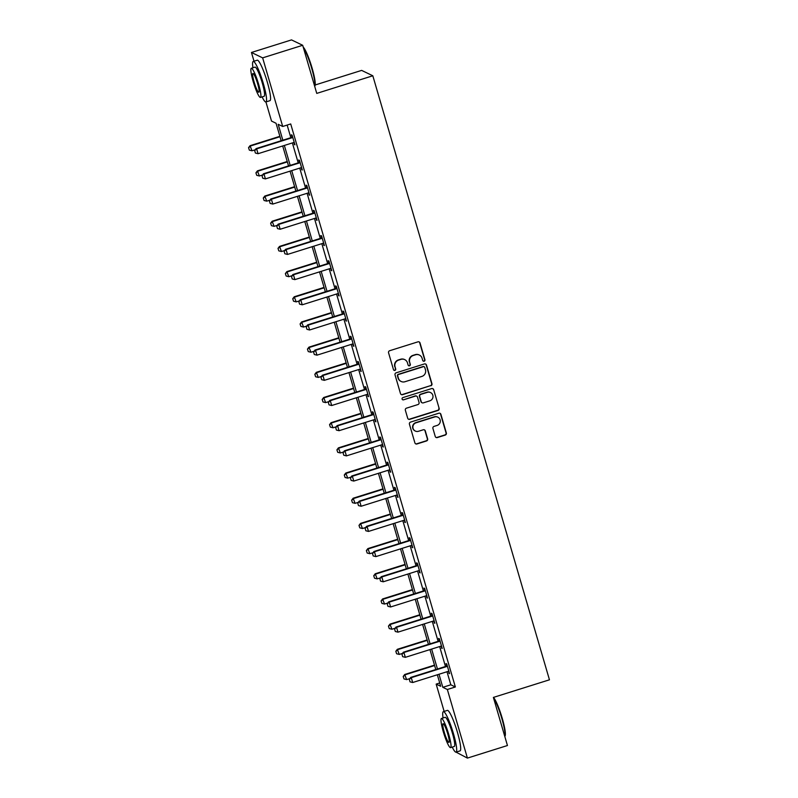 <?xml version="1.0" encoding="UTF-8"?>
<svg xmlns="http://www.w3.org/2000/svg" width="798" height="798" viewBox="0 0 798 798"><rect width="100%" height="100%" fill="white"/><g stroke="black" fill="none" stroke-linecap="round" stroke-linejoin="round"><path stroke-width="1.2" d="M424.157 361.215A1.167 1.147 115.7 0 0 424.935 359.758L420.007 342.921A1.666 1.636 115.7 0 0 417.972 341.833L389.673 350.721A1.666 1.636 115.7 0 0 388.566 352.796L393.484 369.634A1.167 1.147 115.7 0 0 394.91 370.402A1.167 1.147 115.7 0 0 395.688 368.945L395.05 366.761A5.327 5.227 115.7 0 1 398.601 360.117L400.955 359.369A5.327 5.227 115.7 0 1 407.469 362.861L408.107 365.045A1.167 1.147 115.7 0 0 409.534 365.803A1.167 1.147 115.7 0 0 410.312 364.347L409.673 362.172A5.327 5.227 115.7 0 1 413.224 355.519L415.578 354.781A5.327 5.227 115.7 0 1 422.092 358.272L422.731 360.447A1.167 1.147 115.7 0 0 424.157 361.215M423.179 361.065A1.167 1.147 115.7 0 0 424.626 359.609L419.708 342.781A1.666 1.636 115.7 0 0 419 341.853M393.933 370.252A1.167 1.147 115.7 0 0 395.379 368.796L395.05 366.761M408.556 365.664A1.167 1.147 115.7 0 0 410.002 364.207L409.673 362.172M435.259 436.476A1.666 1.636 115.7 0 0 437.294 437.573L445.234 435.08A1.666 1.636 115.7 0 0 446.351 432.995L440.885 414.302A1.666 1.636 115.7 0 0 438.84 413.214L410.541 422.102A1.666 1.636 115.7 0 0 409.434 424.177L414.9 442.88A1.666 1.636 115.7 0 0 416.935 443.967L426.531 440.955A1.666 1.636 115.7 0 0 427.638 438.87L425.294 430.87A1.666 1.636 115.7 0 0 423.259 429.783L418.501 431.279A4.459 4.369 115.7 0 1 412.895 426.731A4.459 4.369 115.7 0 1 416.027 422.8L434.661 416.945A4.459 4.369 115.7 0 1 440.267 421.494A4.459 4.369 115.7 0 1 437.134 425.424L434.032 426.401A1.666 1.636 115.7 0 0 432.925 428.476L435.259 436.476M254.013 61.207L251.46 52.478L291.509 39.9L302.691 45.287L316.756 93.396L372.816 75.78L549.453 679.806L493.383 697.422L507.448 745.522L467.409 758.1L456.057 752.135A21.217 3.082 -107.4 0 0 453.473 733.711A21.217 3.082 -107.4 0 0 443.339 711.656A21.217 3.082 -107.4 0 0 443.07 717.971M302.691 45.287L262.642 57.865L282.701 126.473L278.173 124.288L282.831 140.209M447 671.736L450.82 684.794L455.359 686.978L290.711 123.949L282.701 126.473M455.359 686.978L447.349 689.502L467.409 758.1M430.83 385.803A1.666 1.636 115.7 0 0 431.937 383.718L426.471 365.025A1.666 1.636 115.7 0 0 424.436 363.938L396.137 372.826A1.666 1.636 115.7 0 0 395.03 374.9L400.496 393.604A1.666 1.636 115.7 0 0 402.531 394.691L430.531 385.653A1.666 1.636 115.7 0 0 431.638 383.579L426.172 364.876A1.666 1.636 115.7 0 0 425.464 363.958M433.673 389.663L439.139 408.357A1.666 1.636 115.7 0 1 438.032 410.441L409.733 419.329A1.666 1.636 115.7 0 1 407.698 418.242L405.354 410.232A1.666 1.636 115.7 0 1 406.471 408.157L417.943 404.556A1.666 1.636 115.7 0 0 419.05 402.471L417.504 397.165A1.666 1.636 115.7 0 0 415.469 396.077L403.519 399.828A1.167 1.147 115.7 0 1 402.052 398.641A1.167 1.147 115.7 0 1 402.87 397.613L431.638 388.576A1.666 1.636 115.7 0 1 433.673 389.663L439.139 408.357M372.816 75.78L361.644 70.394L315.19 84.977M287.15 125.077L290.841 137.695M292.367 142.932L298.203 162.872M299.729 168.109L305.564 188.059M307.1 193.296L312.926 213.236M314.462 218.472L320.287 238.412M321.823 243.659L327.659 263.599M329.185 268.836L335.02 288.776M336.547 294.023L342.382 313.963M343.918 319.2L349.743 339.14M351.28 344.377L357.105 364.327M358.641 369.564L364.477 389.504M366.003 394.741L371.838 414.691M373.364 419.928L379.2 439.868M380.736 445.104L386.561 465.044M388.097 470.291L393.923 490.231M395.459 495.468L401.294 515.408M402.82 520.655L408.656 540.595M410.182 545.832L416.017 565.772M417.554 571.009L423.379 590.959M424.915 596.196L430.74 616.136M432.277 621.373L438.112 641.323M439.638 646.56L445.474 666.5M293.624 142.573L294.941 144.847L292.108 135.161L291.36 134.802L292.038 137.136M300.996 167.75L302.302 170.034L299.469 160.348L298.721 159.979L299.4 162.323M308.357 192.936L309.674 195.211L306.841 185.525L306.083 185.166L306.761 187.5M315.719 218.113L317.035 220.398L314.203 210.712L313.444 210.343L314.133 212.687M323.08 243.3L324.397 245.575L321.564 235.889L320.806 235.53L321.494 237.864M330.442 268.477L331.759 270.761L328.926 261.076L328.178 260.707L328.856 263.051M337.803 293.664L339.12 295.938L336.287 286.253L335.539 285.893L336.217 288.228M345.175 318.841L346.492 321.115L343.659 311.439L342.901 311.07L343.579 313.405M352.536 344.018L353.853 346.302L351.02 336.616L350.262 336.247L350.95 338.591M359.898 369.205L361.215 371.479L358.382 361.793L357.624 361.434L358.312 363.768M367.26 394.382L368.576 396.666L365.743 386.98L364.985 386.611L365.674 388.955M374.621 419.568L375.938 421.843L373.105 412.157L372.357 411.798L373.035 414.132M381.993 444.745L383.309 447.03L380.476 437.344L379.718 436.975L380.397 439.319M389.354 469.932L390.671 472.207L387.838 462.521L387.08 462.162L387.768 464.496M396.716 495.109L398.032 497.393L395.2 487.708L394.441 487.339L395.13 489.673M404.077 520.296L405.394 522.57L402.561 512.885L401.803 512.525L402.491 514.86M411.439 545.473L412.756 547.747L409.923 538.061L409.175 537.702L409.853 540.037M418.81 570.65L420.127 572.934L417.294 563.248L416.536 562.879L417.214 565.223M426.172 595.837L427.489 598.111L424.656 588.425L423.898 588.066L424.586 590.4M433.533 621.014L434.85 623.298L432.017 613.612L431.259 613.243L431.947 615.587M440.895 646.2L442.212 648.475L439.379 638.789L438.621 638.43L439.309 640.764M448.257 671.377L449.573 673.662L446.74 663.976L445.992 663.607L446.671 665.951M251.46 52.478L262.642 57.865M444.147 711.407L436.167 684.105L440.696 686.29L437.334 674.779M439.728 682.988L436.167 684.105M281.165 140.727L276.058 123.261L271.519 121.077L265.924 101.935A21.217 3.082 -107.4 0 0 263.34 83.521A21.217 3.082 -107.4 0 0 253.205 61.466A21.217 3.082 -107.4 0 0 252.946 67.77M435.798 669.542L429.962 649.592M428.436 644.355L422.601 624.415M421.075 619.178L415.239 599.228M413.703 593.991L407.878 574.051M406.342 568.814L400.516 548.874M398.98 543.628L393.145 523.688M391.619 518.451L385.783 498.511M384.257 493.264L378.422 473.324M376.885 468.087L371.06 448.147M369.524 442.91L363.698 422.96M362.162 417.723L356.327 397.783M354.801 392.546L348.965 372.606M347.439 367.359L341.604 347.419M340.068 342.182L334.242 322.242M332.706 316.996L326.881 297.056M325.345 291.819L319.509 271.879M317.983 266.642L312.148 246.692M310.621 241.455L304.786 221.515M303.25 216.278L297.425 196.328M295.888 191.091L290.063 171.151M288.527 165.914L282.692 145.974M438.99 674.25L442.81 687.317L447.349 689.502M284.357 145.445L290.193 165.386M291.719 170.632L297.554 190.572M299.09 195.809L304.916 215.749M306.452 220.986L312.277 240.936M313.814 246.173L319.649 266.113M321.175 271.35L327.01 291.3M328.537 296.537L334.372 316.477M335.908 321.714L341.734 341.654M343.27 346.901L349.095 366.841M350.631 372.077L356.467 392.018M357.993 397.264L363.828 417.204M365.354 422.441L371.19 442.381M372.726 447.618L378.551 467.568M380.087 472.805L385.913 492.745M387.449 497.982L393.284 517.932M394.811 523.169L400.646 543.109M402.172 548.346L408.007 568.286M409.544 573.533L415.369 593.473M416.905 598.709L422.731 618.65M424.267 623.886L430.102 643.836M431.628 649.073L437.464 669.013M450.82 684.794L442.81 687.317M294.183 144.488L294.781 144.298M301.554 169.665L302.143 169.485M308.916 194.852L309.504 194.662M316.277 220.029L316.876 219.849M323.639 245.215L324.237 245.026M331 270.392L331.599 270.203M338.372 295.579L338.96 295.39M345.734 320.756L346.322 320.567M353.095 345.933L353.694 345.753M360.457 371.12L361.055 370.93M367.818 396.297L368.417 396.117M375.19 421.484L375.778 421.294M382.551 446.661L383.14 446.471M389.913 471.847L390.511 471.658M397.274 497.024L397.873 496.835M404.636 522.201L405.234 522.022M412.007 547.388L412.596 547.199M419.369 572.565L419.957 572.385M426.731 597.752L427.329 597.562M434.092 622.929L434.691 622.749M441.454 648.116L442.052 647.926M448.825 673.293L449.414 673.103M419.379 355.05L419.07 354.901A5.327 5.227 115.7 0 0 415.279 354.631L415.578 354.781M409.374 362.023A5.327 5.227 115.7 0 1 412.915 355.379L415.279 354.631M404.756 359.639L404.446 359.499A5.327 5.227 115.7 0 0 400.656 359.23L400.955 359.369M394.751 366.621A5.327 5.227 115.7 0 1 398.292 359.968L400.656 359.23M401.195 394.521A1.666 1.636 115.7 0 0 402.222 394.541L430.531 385.653M424.775 367.459A1.167 1.147 115.7 0 0 423.359 366.701L398.511 374.501A1.167 1.147 115.7 0 0 397.733 375.958L398.411 378.252A5.327 5.227 115.7 0 0 404.925 381.743L421.903 376.407A5.327 5.227 115.7 0 0 425.454 369.753L424.775 367.459M424.187 366.751L423.888 366.611A1.167 1.147 115.7 0 0 423.05 366.551L423.359 366.701M401.125 381.474L400.825 381.324A5.327 5.227 115.7 0 1 398.102 378.102L397.434 375.808A1.167 1.147 115.7 0 1 398.212 374.352L423.05 366.551M408.396 419.159A1.666 1.636 115.7 0 0 409.434 419.179L437.733 410.292A1.666 1.636 115.7 0 0 438.84 408.217M416.656 396.157L416.347 396.017A1.666 1.636 115.7 0 0 415.16 395.928L403.519 399.828M402.541 399.688A1.167 1.147 115.7 0 0 403.209 399.688M429.853 400.815A4.459 4.369 115.7 0 0 430.551 392.556A4.459 4.369 115.7 0 0 427.379 392.337L420.815 394.392A1.666 1.636 115.7 0 0 419.698 396.476L421.254 401.783A1.666 1.636 115.7 0 0 423.289 402.87L429.853 400.815M430.551 392.556L430.252 392.416A4.459 4.369 115.7 0 0 427.07 392.187L427.379 392.337M422.102 402.791L421.803 402.641A1.666 1.636 115.7 0 1 420.955 401.633L419.399 396.327A1.666 1.636 115.7 0 1 420.506 394.252L427.07 392.187M433.374 389.514A1.666 1.636 115.7 0 0 432.676 388.596M437.833 417.174L437.533 417.025A4.459 4.369 115.7 0 0 434.361 416.805L434.661 416.945M415.329 431.05L415.03 430.91A4.459 4.369 115.7 0 1 415.728 422.651L434.361 416.805M415.608 443.798A1.666 1.636 115.7 0 0 416.636 443.818L426.222 440.805A1.666 1.636 115.7 0 0 427.339 438.73L424.995 430.73A1.666 1.636 115.7 0 0 424.297 429.803M435.967 437.404A1.666 1.636 115.7 0 0 436.995 437.424L444.935 434.93A1.666 1.636 115.7 0 0 446.042 432.855L440.576 414.152A1.666 1.636 115.7 0 0 439.878 413.234M279.879 136.328L250.053 145.695L252.008 150.792L255.19 149.805M248.547 147.67L249.345 150.134L248.547 147.67L250.053 145.695M279.988 136.717L250.592 145.954L248.637 147.71M252.008 150.792L249.345 150.134M254.682 150.623L255.39 153.046L254.682 150.623L256.637 148.867L256.098 148.608L291.34 137.535A1.696 1.666 115.7 0 0 291.799 137.306L292.577 136.767M294.272 142.563L293.804 142.563A1.696 1.666 115.7 0 0 293.295 142.643L258.053 153.705L256.637 148.867L291.878 137.795A1.696 1.666 115.7 0 0 292.347 137.565L292.736 137.296M255.39 153.046L258.053 153.705M256.098 148.608L254.592 150.583M303.22 47.082A20.708 3.012 72.6 0 1 312.108 68.129A20.708 3.012 72.6 0 1 314.981 85.765L314.691 86.334A21.217 3.082 -107.4 0 0 311.719 68.329A21.217 3.082 -107.4 0 0 303.41 47.76M262.093 96.917A21.217 3.082 -107.4 0 0 265.924 101.945L269.924 100.678A21.217 3.082 -107.4 0 0 267.35 82.264A21.217 3.082 -107.4 0 0 257.215 60.209L253.205 61.466M251.3 68.289L254.991 67.132A15.272 2.224 72.6 0 1 262.283 83.012A15.272 2.224 72.6 0 1 264.138 96.269L260.457 97.426A15.272 2.224 -107.4 0 0 258.602 84.169A15.272 2.224 -107.4 0 0 251.3 68.289A15.272 2.224 -107.4 0 0 253.166 81.546A15.272 2.224 -107.4 0 0 260.457 97.426M254.123 82.014A9.845 1.436 -107.4 0 0 258.831 92.249A9.845 1.436 -107.4 0 0 257.634 83.7A9.845 1.436 -107.4 0 0 252.926 73.466A9.845 1.436 -107.4 0 0 254.123 82.014M493.453 697.392A20.708 3.012 72.6 0 1 502.241 718.33A20.708 3.012 72.6 0 1 505.114 735.956L504.825 736.524A21.217 3.082 -107.4 0 0 501.842 718.519A21.217 3.082 -107.4 0 0 493.543 697.951M452.227 747.108A21.217 3.082 -107.4 0 0 456.047 752.135L460.057 750.878A21.217 3.082 -107.4 0 0 457.473 732.454A21.217 3.082 -107.4 0 0 447.339 710.4L443.339 711.656M441.434 718.479L445.114 717.322A15.272 2.224 72.6 0 1 452.416 733.202A15.272 2.224 72.6 0 1 454.271 746.469L450.591 747.626A15.272 2.224 -107.4 0 0 448.725 734.36A15.272 2.224 -107.4 0 0 441.434 718.479A15.272 2.224 -107.4 0 0 443.289 731.746A15.272 2.224 -107.4 0 0 450.591 747.626M444.257 732.205A9.845 1.436 -107.4 0 0 448.955 742.439A9.845 1.436 -107.4 0 0 447.758 733.901A9.845 1.436 -107.4 0 0 443.06 723.666A9.845 1.436 -107.4 0 0 444.257 732.205M287.24 161.505L257.415 170.872L259.38 175.979L262.552 174.981M255.919 172.847L256.717 175.311L255.919 172.847L257.415 170.872M287.36 161.904L257.963 171.131L256.008 172.887M259.38 175.979L256.717 175.311M294.602 186.682L264.776 196.059L266.741 201.156L269.914 200.158M263.28 198.024L264.078 200.498L263.28 198.024L264.776 196.059M294.721 187.081L265.325 196.318L263.37 198.074M266.741 201.156L264.078 200.498M262.043 175.799L262.751 178.223L262.043 175.799L263.998 174.044L263.46 173.784L298.701 162.712A1.696 1.666 115.7 0 0 299.16 162.493L299.938 161.944M301.634 167.75L301.165 167.75A1.696 1.666 115.7 0 0 300.656 167.819L265.415 178.892L263.998 174.044L299.24 162.982A1.696 1.666 115.7 0 0 299.709 162.752L300.098 162.473M262.751 178.223L265.415 178.892M263.46 173.784L261.953 175.76M269.415 200.986L270.123 203.41L269.415 200.986L271.37 199.231L270.821 198.971L306.063 187.899A1.696 1.666 115.7 0 0 306.522 187.67L307.3 187.121M309.006 192.926L308.527 192.926A1.696 1.666 115.7 0 0 308.018 193.006L272.786 204.069L271.37 199.231L306.612 188.158A1.696 1.666 115.7 0 0 307.07 187.929L307.459 187.66M270.123 203.41L272.786 204.069M270.821 198.971L269.325 200.936M301.963 211.869L272.138 221.236L274.103 226.343L277.275 225.345M270.642 223.211L271.44 225.674L270.642 223.211L272.138 221.236M302.083 212.268L272.687 221.495L270.731 223.25M274.103 226.343L271.44 225.674M309.325 237.046L279.509 246.412L281.465 251.52L284.637 250.522M278.003 248.387L278.801 250.851L278.003 248.387L279.509 246.412M309.444 237.445L280.048 246.682L278.093 248.437M281.465 251.52L278.801 250.851M316.696 262.233L286.871 271.599L288.826 276.707L292.008 275.709M285.365 273.574L286.163 276.038L285.365 273.574L286.871 271.599M316.806 262.632L287.41 271.859L285.455 273.614M288.826 276.707L286.163 276.038M276.776 226.163L277.485 228.587L276.776 226.163L278.731 224.408L278.183 224.148L313.424 213.076A1.696 1.666 115.7 0 0 313.893 212.847L314.671 212.308M316.367 218.113L315.898 218.103A1.696 1.666 115.7 0 0 315.39 218.183L280.148 229.255L278.731 224.408L313.973 213.345A1.696 1.666 115.7 0 0 314.432 213.116L314.821 212.837M277.485 228.587L280.148 229.255M278.183 224.148L276.687 226.123M284.138 251.35L284.846 253.764L284.138 251.35L286.093 249.594L285.554 249.325L320.786 238.263A1.696 1.666 115.7 0 0 321.255 238.033L322.033 237.485M323.729 243.29L323.26 243.29A1.696 1.666 115.7 0 0 322.751 243.37L287.509 254.432L286.093 249.594L321.335 238.522A1.696 1.666 115.7 0 0 321.794 238.293L322.183 238.023M284.846 253.764L287.509 254.432M285.554 249.325L284.048 251.3M291.499 276.527L292.208 278.951L291.499 276.527L293.455 274.771L292.916 274.512L328.158 263.44A1.696 1.666 115.7 0 0 328.616 263.21L329.394 262.672M331.09 268.477L330.621 268.467A1.696 1.666 115.7 0 0 330.113 268.547L294.871 279.619L293.455 274.771L328.696 263.709A1.696 1.666 115.7 0 0 329.165 263.48L329.554 263.2M292.208 278.951L294.871 279.619M292.916 274.512L291.41 276.487M324.058 287.41L294.233 296.776L296.198 301.883L299.37 300.886M292.736 298.751L293.534 301.215L292.736 298.751L294.233 296.776M324.178 287.809L294.781 297.046L292.826 298.801M296.198 301.883L293.534 301.215M298.861 301.714L299.569 304.128L298.861 301.714L300.816 299.958L300.277 299.689L335.519 288.627A1.696 1.666 115.7 0 0 335.978 288.397L336.756 287.849M338.452 293.654L337.983 293.654A1.696 1.666 115.7 0 0 337.474 293.724L302.233 304.796L300.816 299.958L336.058 288.886A1.696 1.666 115.7 0 0 336.527 288.657L336.916 288.387M299.569 304.128L302.233 304.796M300.277 299.689L298.771 301.664M331.419 312.597L301.594 321.963L303.559 327.07L306.731 326.073M300.098 323.938L300.896 326.402L300.098 323.938L301.594 321.963M331.539 312.986L302.143 322.222L300.188 323.978M303.559 327.07L300.896 326.402M306.233 326.891L306.941 329.315L306.233 326.891L308.188 325.135L307.639 324.876L342.881 313.804A1.696 1.666 115.7 0 0 343.339 313.574L344.118 313.035M345.823 318.831L345.344 318.831A1.696 1.666 115.7 0 0 344.836 318.911L309.604 329.983L308.188 325.135L343.429 314.063A1.696 1.666 115.7 0 0 343.888 313.833L344.277 313.564M306.941 329.315L309.604 329.983M307.639 324.876L306.143 326.851M338.781 337.773L308.956 347.14L310.921 352.247L314.093 351.25M307.459 349.115L308.257 351.579L307.459 349.115L308.956 347.14M338.901 338.172L309.504 347.409L307.549 349.155M310.921 352.247L308.257 351.579M313.594 352.068L314.302 354.492L313.594 352.068L315.549 350.322L315.001 350.053L350.242 338.99A1.696 1.666 115.7 0 0 350.711 338.761L351.489 338.212M353.185 344.018L352.716 344.018A1.696 1.666 115.7 0 0 352.207 344.088L316.966 355.16L315.549 350.322L350.791 339.25A1.696 1.666 115.7 0 0 351.25 339.02L351.639 338.751M314.302 354.492L316.966 355.16M315.001 350.053L313.504 352.028M346.142 362.96L316.327 372.327L318.282 377.424L321.454 376.427M314.821 374.302L315.619 376.766L314.821 374.302L316.327 372.327M346.262 363.349L316.866 372.586L314.911 374.342M318.282 377.424L315.619 376.766M320.956 377.255L321.664 379.678L320.956 377.255L322.911 375.499L322.372 375.24L357.604 364.167A1.696 1.666 115.7 0 0 358.073 363.938L358.851 363.389M360.546 369.195L360.078 369.195A1.696 1.666 115.7 0 0 359.569 369.274L324.327 380.337L322.911 375.499L358.152 364.427A1.696 1.666 115.7 0 0 358.611 364.197L359 363.928M321.664 379.678L324.327 380.337M322.372 375.24L320.866 377.215M353.514 388.137L323.689 397.504L325.644 402.611L328.826 401.613M322.183 399.479L322.981 401.943L322.183 399.479L323.689 397.504M353.624 388.536L324.227 397.763L322.272 399.519M325.644 402.611L322.981 401.943M328.317 402.431L329.025 404.855L328.317 402.431L330.272 400.676L329.734 400.416L364.975 389.344A1.696 1.666 115.7 0 0 365.434 389.125L366.212 388.576M367.908 394.382L367.439 394.372A1.696 1.666 115.7 0 0 366.93 394.451L331.689 405.524L330.272 400.676L365.514 389.614A1.696 1.666 115.7 0 0 365.983 389.384L366.372 389.105M329.025 404.855L331.689 405.524M329.734 400.416L328.227 402.392M360.876 413.314L331.05 422.691L333.015 427.788L336.187 426.79M329.554 424.656L330.352 427.13L329.554 424.656L331.05 422.691M360.985 413.713L331.599 422.95L329.644 424.706M333.015 427.788L330.352 427.13M335.679 427.618L336.387 430.042L335.679 427.618L337.634 425.863L337.095 425.603L372.337 414.531A1.696 1.666 115.7 0 0 372.796 414.302L373.574 413.753M375.269 419.558L374.801 419.558A1.696 1.666 115.7 0 0 374.292 419.638L339.05 430.701L337.634 425.863L372.875 414.79A1.696 1.666 115.7 0 0 373.344 414.561L373.733 414.292M336.387 430.042L339.05 430.701M337.095 425.603L335.589 427.568M368.237 438.501L338.412 447.868L340.377 452.975L343.549 451.977M336.916 449.843L337.714 452.306L336.916 449.843L338.412 447.868M368.357 438.9L338.96 448.127L337.005 449.882M340.377 452.975L337.714 452.306M343.05 452.795L343.758 455.219L343.05 452.795L345.005 451.04L344.457 450.78L379.698 439.708A1.696 1.666 115.7 0 0 380.157 439.479L380.935 438.94M382.641 444.745L382.162 444.735A1.696 1.666 115.7 0 0 381.653 444.815L346.422 455.887L345.005 451.04L380.237 439.977A1.696 1.666 115.7 0 0 380.706 439.748L381.095 439.469M343.758 455.219L346.422 455.887M344.457 450.78L342.96 452.755M375.599 463.678L345.773 473.044L347.738 478.152L350.911 477.154M344.277 475.019L345.075 477.483L344.277 475.019L345.773 473.044M375.718 464.077L346.322 473.314L344.367 475.069M347.738 478.152L345.075 477.483M350.412 477.982L351.12 480.396L350.412 477.982L352.367 476.226L351.818 475.957L387.06 464.895A1.696 1.666 115.7 0 0 387.529 464.665L388.307 464.117M390.003 469.922L389.534 469.922A1.696 1.666 115.7 0 0 389.025 469.992L353.783 481.064L352.367 476.226L387.609 465.154A1.696 1.666 115.7 0 0 388.067 464.925L388.456 464.655M351.12 480.396L353.783 481.064M351.818 475.957L350.322 477.932M382.96 488.865L353.145 498.231L355.1 503.339L358.272 502.341M351.639 500.206L352.437 502.67L351.639 500.206L353.145 498.231M383.08 489.264L353.684 498.491L351.728 500.246M355.1 503.339L352.437 502.67M357.773 503.159L358.482 505.583L357.773 503.159L359.728 501.403L359.19 501.144L394.421 490.072A1.696 1.666 115.7 0 0 394.89 489.842L395.668 489.304M397.364 495.109L396.895 495.099A1.696 1.666 115.7 0 0 396.387 495.179L361.145 506.251L359.728 501.403L394.97 490.331A1.696 1.666 115.7 0 0 395.429 490.112L395.818 489.832M358.482 505.583L361.145 506.251M359.19 501.144L357.684 503.119M390.332 514.042L360.506 523.408L362.462 528.515L365.644 527.518M359 525.383L359.798 527.847L359 525.383L360.506 523.408M390.441 514.441L361.045 523.678L359.09 525.433M362.462 528.515L359.798 527.847M365.135 528.346L365.843 530.76L365.135 528.346L367.09 526.59L366.551 526.321L401.793 515.259A1.696 1.666 115.7 0 0 402.252 515.029L403.03 514.481M404.726 520.286L404.257 520.286A1.696 1.666 115.7 0 0 403.748 520.356L368.506 531.428L367.09 526.59L402.332 515.518A1.696 1.666 115.7 0 0 402.8 515.289L403.19 515.019M365.843 530.76L368.506 531.428M366.551 526.321L365.045 528.296M397.693 539.229L367.868 548.595L369.833 553.692L373.005 552.705M366.372 550.57L367.17 553.034L366.372 550.57L367.868 548.595M397.803 539.618L368.417 548.854L366.462 550.61M369.833 553.692L367.17 553.034M372.496 553.523L373.205 555.947L372.496 553.523L374.452 551.767L373.913 551.508L409.155 540.436A1.696 1.666 115.7 0 0 409.613 540.206L410.391 539.667M412.087 545.463L411.618 545.463A1.696 1.666 115.7 0 0 411.11 545.543L375.868 556.605L374.452 551.767L409.693 540.695A1.696 1.666 115.7 0 0 410.162 540.465L410.551 540.196M373.205 555.947L375.868 556.605M373.913 551.508L372.407 553.483M405.055 564.405L375.23 573.772L377.195 578.879L380.367 577.882M373.733 575.747L374.531 578.211L373.733 575.747L375.23 573.772M405.175 564.804L375.778 574.031L373.823 575.787M377.195 578.879L374.531 578.211M379.868 578.7L380.576 581.124L379.868 578.7L381.823 576.944L381.274 576.685L416.516 565.622A1.696 1.666 115.7 0 0 416.975 565.393L417.753 564.844M419.459 570.65L418.98 570.65A1.696 1.666 115.7 0 0 418.471 570.72L383.24 581.792L381.823 576.944L417.055 565.882A1.696 1.666 115.7 0 0 417.524 565.652L417.913 565.373M380.576 581.124L383.24 581.792M381.274 576.685L379.778 578.66M412.416 589.592L382.591 598.959L384.556 604.056L387.728 603.059M381.095 600.934L381.893 603.398L381.095 600.934L382.591 598.959M412.536 589.981L383.14 599.218L381.185 600.974M384.556 604.056L381.893 603.398M387.23 603.886L387.938 606.31L387.23 603.886L389.185 602.131L388.636 601.872L423.878 590.799A1.696 1.666 115.7 0 0 424.346 590.57L425.125 590.021M426.82 595.827L426.351 595.827A1.696 1.666 115.7 0 0 425.843 595.907L390.601 606.969L389.185 602.131L424.426 591.059A1.696 1.666 115.7 0 0 424.885 590.829L425.274 590.56M387.938 606.31L390.601 606.969M388.636 601.872L387.14 603.847M419.778 614.769L389.963 624.136L391.918 629.243L395.09 628.245M388.456 626.111L389.254 628.575L388.456 626.111L389.963 624.136M419.898 615.168L390.501 624.395L388.546 626.151M391.918 629.243L389.254 628.575M394.591 629.063L395.299 631.487L394.591 629.063L396.546 627.308L396.007 627.048L431.239 615.976A1.696 1.666 115.7 0 0 431.708 615.747L432.486 615.208M434.182 621.014L433.713 621.004A1.696 1.666 115.7 0 0 433.204 621.083L397.963 632.156L396.546 627.308L431.788 616.246A1.696 1.666 115.7 0 0 432.247 616.016L432.636 615.737M395.299 631.487L397.963 632.156M396.007 627.048L394.501 629.024M427.149 639.946L397.324 649.313L399.279 654.42L402.461 653.422M395.818 651.288L396.616 653.761L395.818 651.288L397.324 649.313M427.259 640.345L397.863 649.582L395.908 651.338M399.279 654.42L396.616 653.761M401.953 654.25L402.661 656.664L401.953 654.25L403.908 652.495L403.369 652.225L438.611 641.163A1.696 1.666 115.7 0 0 439.07 640.934L439.848 640.385M441.543 646.19L441.075 646.19A1.696 1.666 115.7 0 0 440.566 646.27L405.324 657.333L403.908 652.495L439.149 641.422A1.696 1.666 115.7 0 0 439.618 641.193L440.007 640.924M402.661 656.664L405.324 657.333M403.369 652.225L401.863 654.2M434.511 665.133L404.686 674.5L406.651 679.607L409.823 678.609M403.19 676.475L403.988 678.938L403.19 676.475L404.686 674.5M434.621 665.532L405.234 674.759L403.279 676.514M406.651 679.607L403.988 678.938M409.314 679.427L410.022 681.851L409.314 679.427L411.269 677.672L410.731 677.412L445.972 666.34A1.696 1.666 115.7 0 0 446.431 666.111L447.209 665.572M448.905 671.377L448.436 671.367A1.696 1.666 115.7 0 0 447.927 671.447L412.686 682.519L411.269 677.672L446.511 666.609A1.696 1.666 115.7 0 0 446.98 666.38L447.369 666.101M410.022 681.851L412.686 682.519M410.731 677.412L409.224 679.387M292.347 137.565L291.799 137.306M291.878 137.795L291.34 137.535M299.709 162.752L299.16 162.493M299.24 162.982L298.701 162.712M307.07 187.929L306.522 187.67M306.612 188.158L306.063 187.899M314.432 213.116L313.893 212.847M313.973 213.345L313.424 213.076M321.794 238.293L321.255 238.033M321.335 238.522L320.786 238.263M329.165 263.48L328.616 263.21M328.696 263.709L328.158 263.44M336.527 288.657L335.978 288.397M336.058 288.886L335.519 288.627M343.888 313.833L343.339 313.574M343.429 314.063L342.881 313.804M351.25 339.02L350.711 338.761M350.791 339.25L350.242 338.99M358.611 364.197L358.073 363.938M358.152 364.427L357.604 364.167M365.983 389.384L365.434 389.125M365.514 389.614L364.975 389.344M373.344 414.561L372.796 414.302M372.875 414.79L372.337 414.531M380.706 439.748L380.157 439.479M380.237 439.977L379.698 439.708M388.067 464.925L387.529 464.665M387.609 465.154L387.06 464.895M395.429 490.112L394.89 489.842M394.97 490.331L394.421 490.072M402.8 515.289L402.252 515.029M402.332 515.518L401.793 515.259M410.162 540.465L409.613 540.206M409.693 540.695L409.155 540.436M417.524 565.652L416.975 565.393M417.055 565.882L416.516 565.622M424.885 590.829L424.346 590.57M424.426 591.059L423.878 590.799M432.247 616.016L431.708 615.747M431.788 616.246L431.239 615.976M439.618 641.193L439.07 640.934M439.149 641.422L438.611 641.163M446.98 666.38L446.431 666.111M446.511 666.609L445.972 666.34"/></g></svg>

